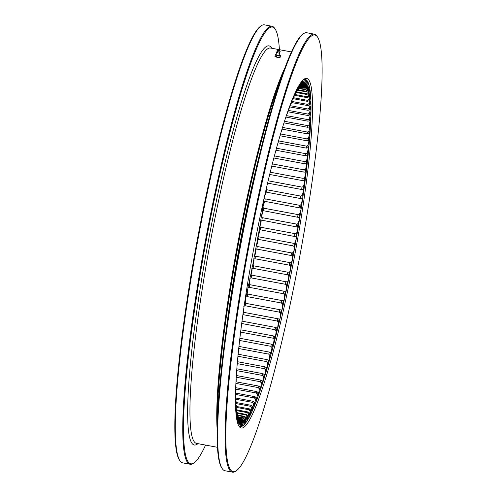 <?xml version="1.0" encoding="UTF-8"?>
<svg xmlns="http://www.w3.org/2000/svg" width="497" height="497" viewBox="0 0 497 497"><rect width="100%" height="100%" fill="white"/><g stroke="black" fill="none" stroke-linecap="round" stroke-linejoin="round"><path stroke-width="0.75" d="M260.26 229.788L259.117 229.875C259.956 229.794 259.024 235.124 258.03 236.112L259.03 236.864L293.261 243.257L294.746 242.971C295.74 241.983 296.672 236.653 295.833 236.734L260.26 229.788A168.924 19.706 100.6 0 0 260.701 227.235L294.932 233.627L296.423 233.279C297.486 231.9 298.374 226.595 297.467 227.073L261.876 220.208A168.924 19.706 100.6 0 0 262.292 217.674L296.523 224.066L298.026 223.65L299.436 219.419C299.48 218.04 299.337 217.4 299.014 217.506L263.41 210.716A168.924 19.706 100.6 0 0 263.801 208.212L298.032 214.605L299.542 214.12L300.977 209.591C300.989 208.318 300.822 207.808 300.468 208.057L264.851 201.347A168.924 19.706 100.6 0 0 265.218 198.881L299.449 205.273L300.965 204.721L302.418 199.912C302.406 198.744 302.207 198.365 301.834 198.763L266.199 192.128A168.924 19.706 100.6 0 0 266.541 189.705L300.772 196.098L302.294 195.489L303.76 189.519L301.679 189.487L267.566 183.113M259.117 229.875A170.198 19.855 100.6 0 0 259.707 226.421L260.701 227.235M261.876 220.208L260.745 220.214C261.652 219.742 260.77 225.042 259.707 226.421M260.745 220.214A170.198 19.855 100.6 0 0 261.31 216.791L262.292 217.674M263.41 210.716L262.292 210.647C262.621 210.548 262.764 211.182 262.72 212.561L261.31 216.791M262.292 210.647A170.198 19.855 100.6 0 0 262.826 207.261L263.801 208.212M264.851 201.347L263.752 201.198C264.106 200.95 264.274 201.459 264.261 202.739L262.826 207.261M263.752 201.198A170.198 19.855 100.6 0 0 264.249 197.862L265.218 198.881M300.772 196.098A168.924 19.706 -79.4 0 1 300.43 198.52L265.112 191.904C265.491 191.507 265.69 191.892 265.702 193.053L264.249 197.862M243.617 309.662L243.356 311.501M245.86 297.175A170.198 19.855 100.6 0 0 246.593 293.851L281.898 300.542A168.924 19.706 -79.4 0 1 281.352 302.996L247.121 296.603L245.86 297.175L245.518 302.058C245.077 303.195 244.748 303.543 244.524 303.102L280.209 309.749L245.611 303.319A168.924 19.706 100.6 0 1 245.058 305.723L243.778 306.357M247.91 287.819A170.198 19.855 100.6 0 0 248.63 284.446L283.917 291.211A168.924 19.706 -79.4 0 1 283.383 293.708L249.152 287.316L247.91 287.819L247.655 292.429C247.202 293.671 246.847 294.149 246.593 293.851M249.916 278.326A170.198 19.855 100.6 0 0 250.618 274.909L285.899 281.749A168.924 19.706 -79.4 0 1 285.377 284.278L251.147 277.885L249.916 278.326L249.742 282.644C249.283 283.992 248.91 284.595 248.63 284.446M251.873 268.722A170.198 19.855 100.6 0 0 252.563 265.274L253.594 265.802L287.825 272.194A168.924 19.706 -79.4 0 1 287.322 274.742L253.085 268.349L251.873 268.722C252.401 270.213 251.333 275.5 250.618 274.909M253.781 259.043A170.198 19.855 100.6 0 0 254.452 255.576L255.47 256.179L289.701 262.571A168.924 19.706 -79.4 0 1 289.211 265.131L254.98 258.738L253.781 259.043C254.389 260.142 253.346 265.473 252.563 265.274M255.632 249.32A170.198 19.855 100.6 0 0 256.272 245.847L257.284 246.518L291.515 252.911A168.924 19.706 -79.4 0 1 291.037 255.483L256.806 249.09L255.632 249.32C256.315 250.028 255.309 255.377 254.452 255.576M293.261 243.257A168.924 19.706 -79.4 0 1 292.801 245.822L258.57 239.43L257.409 239.585C258.173 239.902 257.204 245.251 256.272 245.847M257.409 239.585A170.198 19.855 100.6 0 0 258.03 236.112M314.259 34.15L306.792 32.752A222.786 25.993 100.6 0 0 303.505 33.709A222.786 25.993 100.6 0 0 237.479 262.652A222.786 25.993 100.6 0 0 222.265 468.677A222.786 25.993 100.6 0 0 224.986 470.752L232.453 472.15A222.786 25.993 -79.4 0 1 244.946 264.05A222.786 25.993 -79.4 0 1 314.259 34.15A222.786 25.993 -79.4 0 1 316.974 36.225L317.477 36.964A222.153 25.919 100.6 0 0 245.648 264.131A222.153 25.919 100.6 0 0 236.466 470.684A222.153 25.919 100.6 0 0 299.455 258.024A222.153 25.919 100.6 0 0 317.477 36.964M236.466 470.684L235.74 471.193A222.786 25.993 -79.4 0 1 232.453 472.15M238.777 417.76L239.815 419.282L238.989 425.531L240.455 419.884L239.504 418.437A168.924 19.706 -79.4 0 0 239.778 418.604L240.834 420.114L240.07 426.196L241.548 420.35L240.585 418.872L239.877 418.741M237.373 422.021L238.616 417.263A170.198 19.855 100.6 0 0 238.908 417.89L237.97 423.978M238.069 424.245L239.479 418.853L238.895 417.983M236.765 419.195L237.864 415.113A170.198 19.855 100.6 0 0 238.119 415.946L237.212 421.357M238.616 417.263L238.032 416.424M237.299 412.752L246.338 414.442A168.924 19.706 -79.4 0 1 245.928 415.014L237.442 413.429L236.603 418.232M237.864 415.113L237.286 414.299M235.895 412.013L236.721 409.18A170.198 19.855 100.6 0 0 236.889 410.398L236.125 414.554M236.274 415.859L237.231 412.417L236.659 411.634M235.64 407.695L236.33 405.422A170.198 19.855 100.6 0 0 236.454 406.819L235.783 410.342M236.721 409.18L235.764 407.938M235.503 402.905L236.063 401.141A170.198 19.855 100.6 0 0 236.143 402.725L235.566 405.62M236.33 405.422L235.373 404.229M235.485 397.668L235.92 396.364A170.198 19.855 100.6 0 0 235.957 398.122L235.479 400.408M236.063 401.141L235.1 400.004M235.584 391.996L235.901 391.096A170.198 19.855 100.6 0 0 235.889 393.028L235.522 394.736M235.92 396.364L235.503 395.892M235.802 385.914L236.007 385.361A170.198 19.855 100.6 0 0 235.951 387.461L235.696 388.623M236.131 379.447L236.237 379.186A170.198 19.855 100.6 0 0 236.137 381.441L235.988 382.1M236.578 372.601L236.591 372.576A170.198 19.855 100.6 0 0 236.448 374.98L236.398 375.179M284.079 122.392L284.017 122.84A170.198 19.855 100.6 0 0 283.29 125.051L283.284 124.896M286.179 116.012L286.036 116.95A170.198 19.855 100.6 0 0 285.321 119L285.328 118.559M288.241 110.048L288.012 111.514A170.198 19.855 100.6 0 0 287.316 113.403L287.334 112.62M288.794 108.508L289.26 108.271L289.31 107.097M290.472 104.003L291.143 103.637L291.242 102.015M290.273 104.525L289.937 106.563A170.198 19.855 100.6 0 0 289.26 108.271M291.652 100.245L292.969 99.506L293.118 97.381M292.255 99.475L291.801 102.102A170.198 19.855 100.6 0 0 291.143 103.637M293.392 96.685L294.727 95.896L294.945 93.225M294.181 94.915L293.603 98.157A170.198 19.855 100.6 0 0 292.969 99.506M295.591 93.324L296.405 92.815L296.709 89.547M296.057 90.87L295.336 94.734A170.198 19.855 100.6 0 0 294.727 95.896M297.181 90.814L298.007 90.274L298.411 86.379M297.858 87.36L296.989 91.846A170.198 19.855 100.6 0 0 296.405 92.815M298.685 88.851L299.523 88.286L300.033 83.72M299.592 84.403L298.56 89.503A170.198 19.855 100.6 0 0 298.007 90.274M300.095 87.447L300.946 86.857L301.561 81.607M301.25 82.005L300.045 87.714A170.198 19.855 100.6 0 0 299.523 88.286M300.791 86.969L302.282 85.993L302.915 80.284L301.437 86.484A170.198 19.855 100.6 0 0 300.946 86.857M300.871 86.981A168.924 19.706 -79.4 0 1 301.207 86.857L302.729 85.819A170.198 19.855 100.6 0 0 302.282 85.993M301.567 86.608L302.089 86.708L303.512 85.689L304.214 79.787L302.729 85.819M302.089 86.708A168.924 19.706 -79.4 0 1 302.393 86.726L303.922 85.72A170.198 19.855 100.6 0 0 303.512 85.689M301.474 86.671L303.201 86.994L304.636 85.95L305.394 79.874L303.922 85.72M303.201 86.994A168.924 19.706 -79.4 0 1 303.481 87.168L301.337 86.764M300.517 87.155L304.207 87.845L305.655 86.782L306.481 80.533L305.009 86.186L303.481 87.168M304.207 87.845A168.924 19.706 -79.4 0 1 304.456 88.162L300.207 87.373M299.585 88.218L305.102 89.249L306.556 88.174L307.45 81.775L305.99 87.211L304.456 88.162M305.102 89.249A168.924 19.706 -79.4 0 1 305.32 89.721L299.119 88.559M298.343 89.802L305.879 91.212L307.351 90.125L308.302 83.595L306.854 88.808L305.32 89.721M305.879 91.212A168.924 19.706 -79.4 0 1 306.071 91.827L297.958 90.311M296.939 91.92L306.543 93.716L308.028 92.622L309.035 85.981L307.606 90.951L306.071 91.827M306.543 93.716A168.924 19.706 -79.4 0 1 306.705 94.473L296.547 92.579M295.361 94.573L307.09 96.76L308.581 95.666L309.643 88.932L308.239 93.647L306.705 94.473M307.09 96.76A168.924 19.706 -79.4 0 1 307.214 97.66L294.994 95.381M293.677 97.747L307.519 100.338L309.016 99.245L310.134 92.43L308.749 96.884L307.214 97.66M307.519 100.338A168.924 19.706 -79.4 0 1 307.612 101.376L293.342 98.71M291.913 101.456L307.823 104.426L309.327 103.339L310.495 96.468L309.14 100.649L307.612 101.376M307.823 104.426A168.924 19.706 -79.4 0 1 307.879 105.6L291.609 102.556M290.08 105.668L308.003 109.017L309.513 107.942L310.724 101.028L309.407 104.923L307.879 105.6M308.003 109.017A168.924 19.706 -79.4 0 1 308.028 110.322L289.794 106.911M288.192 110.384L308.059 114.093L309.575 113.036L310.83 106.103L309.55 109.707L308.028 110.322M308.059 114.093A168.924 19.706 -79.4 0 1 308.053 115.521L287.918 111.763M286.315 115.59L307.991 119.64L309.513 118.603L310.811 111.67L309.569 114.969L308.053 115.521M307.991 119.64A168.924 19.706 -79.4 0 1 307.954 121.193L285.986 117.087M284.439 121.274L307.798 125.635L309.327 124.629L310.662 117.708L309.463 120.703L307.954 121.193M307.798 125.635A168.924 19.706 -79.4 0 1 307.73 127.307L284.004 122.877M282.507 127.4L307.488 132.065L309.022 131.084L310.383 124.2L309.233 126.884L307.73 127.307M307.488 132.065A168.924 19.706 -79.4 0 1 307.382 133.842L281.985 129.102M280.525 133.948L307.053 138.899L308.587 137.955L309.979 131.121L308.879 133.488L307.382 133.842M307.053 138.899A168.924 19.706 -79.4 0 1 306.916 140.788L279.991 135.756M278.5 140.893L306.5 146.124L308.034 145.211L309.451 138.458L308.401 140.502L306.916 140.788M306.5 146.124A168.924 19.706 -79.4 0 1 306.332 148.106L277.96 142.807M276.45 148.218L305.823 153.703L307.357 152.834L308.799 146.168L307.805 147.895L306.332 148.106M305.823 153.703A168.924 19.706 -79.4 0 1 305.624 155.778L275.903 150.231M274.375 155.896L305.034 161.624L306.568 160.798L308.022 154.238L307.09 155.642L305.624 155.778M305.034 161.624A168.924 19.706 -79.4 0 1 304.804 163.78L273.822 157.996M272.294 163.904L304.133 169.85L305.661 169.073L307.127 162.643L306.258 163.718L304.804 163.78M270.206 172.21L303.114 178.361L304.649 177.634L306.115 171.341L305.313 172.099L303.872 172.086L271.741 166.085L303.872 172.086A168.924 19.706 -79.4 0 0 304.133 169.85M268.119 180.79L301.996 187.114L303.524 186.45L304.996 180.312L304.257 180.753L302.828 180.666L269.647 174.466L302.828 180.666A168.924 19.706 -79.4 0 0 303.114 178.361M301.996 187.114A168.924 19.706 -79.4 0 1 301.679 189.487L267.299 183.076M266.131 189.227L266.541 189.705M302.064 198.769L301.834 198.763A170.198 19.855 100.6 0 0 302.294 195.489M299.449 205.273A168.924 19.706 -79.4 0 1 299.082 207.74M298.032 214.605A168.924 19.706 -79.4 0 1 297.641 217.108M296.523 224.066A168.924 19.706 -79.4 0 1 296.106 226.601M294.932 233.627A168.924 19.706 -79.4 0 1 294.497 236.187M258.57 239.43A168.924 19.706 100.6 0 0 259.03 236.864M291.515 252.911L292.988 252.7C293.92 252.109 294.889 246.754 294.125 246.444L292.801 245.822M256.806 249.09A168.924 19.706 100.6 0 0 257.284 246.518M289.701 262.571L291.167 262.435C292.025 262.236 293.031 256.887 292.348 256.179L291.037 255.483M254.98 258.738A168.924 19.706 100.6 0 0 255.47 256.179M287.825 272.194L289.279 272.132C290.068 272.331 291.112 267.001 290.503 265.901L289.211 265.131M253.085 268.349A168.924 19.706 100.6 0 0 253.594 265.802M285.899 281.749L287.341 281.768C288.049 282.358 289.124 277.071 288.595 275.58L287.322 274.742M251.147 277.885A168.924 19.706 100.6 0 0 251.668 275.357M283.917 291.211L285.346 291.304C285.626 291.453 285.999 290.851 286.465 289.496L286.632 285.185L285.377 284.278M249.152 287.316A168.924 19.706 100.6 0 0 249.687 284.818M281.898 300.542L283.315 300.71C283.563 301.008 283.917 300.53 284.371 299.287L284.626 294.678L283.383 293.708M247.121 296.603A168.924 19.706 100.6 0 0 247.668 294.149M239.883 338.277L271.405 344.166L272.747 344.713L273.195 345.887L274.127 339.414L272.971 338.159A168.924 19.706 -79.4 0 0 273.536 335.941L240.902 329.846L273.536 335.941L274.891 336.419L275.388 337.27L276.264 330.934L275.089 329.728A168.924 19.706 -79.4 0 0 275.655 327.442L242.027 321.155L275.655 327.442L277.575 328.374L278.388 322.193L277.202 321.037A168.924 19.706 -79.4 0 0 277.761 318.689L243.524 312.296L279.146 319.012C279.339 319.596 279.643 319.378 280.072 318.36L280.494 313.209L279.289 312.122A168.924 19.706 -79.4 0 0 279.842 309.712L281.296 309.973M280.494 313.209A170.198 19.855 100.6 0 0 281.246 309.96C281.464 310.401 281.799 310.053 282.24 308.917L282.576 304.034L281.352 302.996M279.289 312.122L245.058 305.723M278.388 322.193A170.198 19.855 100.6 0 0 279.146 319.012L279.562 319.217M277.202 321.037L242.971 314.644A168.924 19.706 100.6 0 0 243.524 312.296M275.089 329.728L241.722 323.497M272.971 338.159L240.623 332.114M271.405 344.166A168.924 19.706 -79.4 0 1 270.84 346.297L239.629 340.47M238.964 346.415L269.281 352.075L270.604 352.702L270.995 354.193L271.983 347.602L270.84 346.297M269.281 352.075A168.924 19.706 -79.4 0 1 268.715 354.125L238.74 348.521M238.156 354.231L267.162 359.648L268.467 360.35L268.802 362.164L269.84 355.467L268.715 354.125M267.162 359.648A168.924 19.706 -79.4 0 1 266.603 361.605L237.957 356.256M237.454 361.704L265.056 366.861L266.349 367.631L266.616 369.768L267.709 362.99L266.603 361.605M265.056 366.861A168.924 19.706 -79.4 0 1 264.503 368.718L237.286 363.63M236.864 368.811L262.975 373.688L264.249 374.527L264.454 376.987L265.597 370.141L264.503 368.718M262.975 373.688A168.924 19.706 -79.4 0 1 262.428 375.434L236.721 370.638M236.379 375.521L260.925 380.106L262.18 381.013L262.317 383.79L263.509 376.894L262.428 375.434M260.925 380.106A168.924 19.706 -79.4 0 1 260.385 381.739L236.268 377.235M236.05 381.826L258.906 386.094L260.142 387.07L260.211 390.151L261.447 383.224L260.385 381.739M258.906 386.094A168.924 19.706 -79.4 0 1 258.378 387.61L235.92 383.417M235.901 387.703L256.93 391.63L258.154 392.667L258.154 396.053L259.428 389.12L258.378 387.61M256.93 391.63A168.924 19.706 -79.4 0 1 256.415 393.028L235.677 389.151M235.87 393.121L255.004 396.699L256.21 397.793L256.141 401.483L257.452 394.55L256.415 393.028M255.004 396.699A168.924 19.706 -79.4 0 1 254.501 397.96L235.59 394.432M235.951 398.066L253.135 401.278L254.321 402.427L254.178 406.409L255.533 399.507L254.501 397.96M253.135 401.278A168.924 19.706 -79.4 0 1 252.65 402.408L235.721 399.246M236.131 402.514L251.327 405.353L252.501 406.558L252.283 410.82L253.663 403.962L252.65 402.408M251.327 405.353A168.924 19.706 -79.4 0 1 250.855 406.353L235.969 403.57M236.417 406.453L249.587 408.913L250.743 410.174L250.457 414.703L251.867 407.913L250.855 406.353M249.587 408.913A168.924 19.706 -79.4 0 1 249.134 409.776L236.342 407.385M236.808 409.876L247.922 411.951L249.059 413.255L248.705 418.045L250.134 411.336L249.134 409.776M247.922 411.951A168.924 19.706 -79.4 0 1 247.494 412.665L236.833 410.671M246.338 414.442L247.463 415.79L247.034 420.829L248.481 414.218L247.494 412.665M237.839 415.082L244.835 416.393L245.947 417.778L245.443 423.053L246.91 416.561L245.928 415.014M244.835 416.393A168.924 19.706 -79.4 0 1 244.449 416.815L238.013 415.61M238.318 416.828L243.424 417.784L244.518 419.207L243.952 424.705L245.425 418.35L244.449 416.815M243.424 417.784A168.924 19.706 -79.4 0 1 243.064 418.058L238.591 417.225M238.964 418.033L242.107 418.617L243.188 420.077L242.548 425.78L244.033 419.58L243.064 418.058M242.107 418.617A168.924 19.706 -79.4 0 1 241.778 418.747L239.113 418.25M239.846 418.698L240.896 418.896L241.958 420.375L241.256 426.277L242.741 420.251L241.778 418.747M240.896 418.896A168.924 19.706 -79.4 0 1 240.585 418.872M251.302 261.962A177.845 20.75 100.6 0 0 239.156 426.432A177.845 20.75 100.6 0 0 294.373 257.073A177.845 20.75 100.6 0 0 304.009 79.203A177.845 20.75 100.6 0 0 251.302 261.962M241.548 420.35A170.198 19.855 100.6 0 0 241.958 420.375M238.672 425.612A176.572 20.601 100.6 0 0 292.981 256.812A176.572 20.601 100.6 0 0 303.263 79.793M240.455 419.884A170.198 19.855 100.6 0 0 240.834 420.114M239.479 418.853A170.198 19.855 100.6 0 0 239.815 419.282M237.231 412.417A170.198 19.855 100.6 0 0 237.442 413.442M305.009 86.186A170.198 19.855 100.6 0 0 304.636 85.95M305.99 87.211A170.198 19.855 100.6 0 0 305.655 86.782M306.854 88.808A170.198 19.855 100.6 0 0 306.556 88.174M307.606 90.951A170.198 19.855 100.6 0 0 307.351 90.125M308.239 93.647A170.198 19.855 100.6 0 0 308.028 92.622M308.749 96.884A170.198 19.855 100.6 0 0 308.581 95.666M309.14 100.649A170.198 19.855 100.6 0 0 309.016 99.245M309.407 104.923A170.198 19.855 100.6 0 0 309.327 103.339M309.55 109.707A170.198 19.855 100.6 0 0 309.513 107.942M309.569 114.969A170.198 19.855 100.6 0 0 309.575 113.036M309.463 120.703A170.198 19.855 100.6 0 0 309.513 118.603M309.233 126.884A170.198 19.855 100.6 0 0 309.327 124.629M308.879 133.488A170.198 19.855 100.6 0 0 309.022 131.084M308.401 140.502A170.198 19.855 100.6 0 0 308.587 137.955M307.805 147.895A170.198 19.855 100.6 0 0 308.034 145.211M307.09 155.642A170.198 19.855 100.6 0 0 307.357 152.834M306.258 163.718A170.198 19.855 100.6 0 0 306.568 160.798M305.313 172.099A170.198 19.855 100.6 0 0 305.661 169.073M304.257 180.753A170.198 19.855 100.6 0 0 304.649 177.634M303.095 189.649A170.198 19.855 100.6 0 0 303.524 186.45M300.468 208.057A170.198 19.855 100.6 0 0 300.965 204.721M299.014 217.506A170.198 19.855 100.6 0 0 299.542 214.12M297.467 227.073A170.198 19.855 100.6 0 0 298.026 223.65M295.833 236.734A170.198 19.855 100.6 0 0 296.423 233.279M294.125 246.444A170.198 19.855 100.6 0 0 294.746 242.971M292.348 256.179A170.198 19.855 100.6 0 0 292.988 252.7M290.503 265.901A170.198 19.855 100.6 0 0 291.167 262.435M288.595 275.58A170.198 19.855 100.6 0 0 289.279 272.132M286.632 285.185A170.198 19.855 100.6 0 0 287.341 281.768M284.626 294.678A170.198 19.855 100.6 0 0 285.346 291.304M282.576 304.034A170.198 19.855 100.6 0 0 283.315 300.71M276.264 330.934A170.198 19.855 100.6 0 0 277.022 327.84M274.127 339.414A170.198 19.855 100.6 0 0 274.891 336.419M271.983 347.602A170.198 19.855 100.6 0 0 272.747 344.713M269.84 355.467A170.198 19.855 100.6 0 0 270.604 352.702M267.709 362.99A170.198 19.855 100.6 0 0 268.467 360.35M265.597 370.141A170.198 19.855 100.6 0 0 266.349 367.631M263.509 376.894A170.198 19.855 100.6 0 0 264.249 374.527M261.447 383.224A170.198 19.855 100.6 0 0 262.18 381.013M259.428 389.12A170.198 19.855 100.6 0 0 260.142 387.07M257.452 394.55A170.198 19.855 100.6 0 0 258.154 392.667M255.533 399.507A170.198 19.855 100.6 0 0 256.21 397.793M253.663 403.962A170.198 19.855 100.6 0 0 254.321 402.427M251.867 407.913A170.198 19.855 100.6 0 0 252.501 406.558M250.134 411.336A170.198 19.855 100.6 0 0 250.743 410.174M248.481 414.218A170.198 19.855 100.6 0 0 249.059 413.255M246.91 416.561A170.198 19.855 100.6 0 0 247.463 415.79M245.425 418.35A170.198 19.855 100.6 0 0 245.947 417.778M244.033 419.58A170.198 19.855 100.6 0 0 244.518 419.207M242.741 420.251A170.198 19.855 100.6 0 0 243.188 420.077M222.265 468.677L221.768 467.944A222.153 25.919 -79.4 0 1 239.79 246.879A222.153 25.919 -79.4 0 1 302.779 34.218L303.505 33.709M179.951 460.775L179.454 460.036A222.153 25.919 -79.4 0 1 194.619 254.601A222.153 25.919 -79.4 0 1 260.459 26.316L261.186 25.807A222.786 25.993 100.6 0 0 195.159 254.75A222.786 25.993 100.6 0 0 179.951 460.775A222.786 25.993 100.6 0 0 182.666 462.85L190.134 464.248A222.786 25.993 -79.4 0 1 205.485 240.473A222.786 25.993 -79.4 0 1 271.94 26.248A222.786 25.993 -79.4 0 1 274.661 28.323L275.158 29.056A222.153 25.919 100.6 0 0 206.18 240.604A222.153 25.919 100.6 0 0 194.147 462.782A222.153 25.919 100.6 0 0 205.559 445.076M194.147 462.782L193.42 463.291A222.786 25.993 -79.4 0 1 190.134 464.248M271.94 26.248L264.472 24.85A222.786 25.993 100.6 0 0 261.186 25.807M279.407 49.688A222.153 25.919 100.6 0 0 275.158 29.056M217.208 429.998A201.117 23.465 -79.4 0 1 237.224 246.4A201.117 23.465 -79.4 0 1 284.824 67.959M280.246 56.726L280.488 57.093C278.444 57.789 276.556 57.497 274.816 56.223L275.158 55.937M225.7 333.897A187.885 21.924 -79.4 0 1 258.055 160.643M280.991 78.75A200.477 23.39 100.6 0 0 217.531 418.549M280.47 55.291L279.854 54.819A2.23 0.584 -171.3 0 1 279.836 55.409L280.47 55.291L280.215 56.938L278.923 57.348L279.177 55.695L279.836 55.409A2.23 0.584 -171.3 0 1 277.916 55.422L279.177 55.695M278.923 57.348L276.375 56.975L276.624 55.329L277.916 55.422A2.23 0.584 -171.3 0 1 276.015 54.85L276.624 55.329M276.375 56.975L275.121 56.198L275.369 54.552L276.015 54.85A2.23 0.584 -171.3 0 1 276.028 54.26L275.369 54.552M276.661 54.148L276.028 54.26A2.23 0.584 -171.3 0 1 276.189 54.223M279.917 52.844L279.531 53.856L279.929 54.962A2.106 0.553 -171.3 0 1 280.016 55.136A2.106 0.553 -171.3 0 1 277.543 55.329A2.106 0.553 -171.3 0 1 275.997 54.353L276.643 52.34A1.677 0.441 8.7 0 0 278.221 52.962A1.677 0.441 8.7 0 0 279.917 52.844A1.677 0.441 8.7 0 0 279.948 52.769A1.677 0.441 8.7 0 0 279.134 52.26M277.562 52.017A1.677 0.441 8.7 0 0 276.643 52.34M277.345 50.34L276.817 51.029A1.702 0.447 8.7 0 0 278.308 51.775A1.702 0.447 8.7 0 0 280.153 51.595A1.702 0.447 8.7 0 0 280.14 51.539L279.842 50.725A1.274 0.335 8.7 0 0 278.637 50.247A1.274 0.335 8.7 0 0 277.345 50.34A1.274 0.335 8.7 0 0 278.463 50.899A1.274 0.335 8.7 0 0 279.848 50.762A1.274 0.335 8.7 0 0 279.842 50.725M278.581 50.787L277.798 50.458L279.376 50.7L278.581 50.787M197.924 443.653A203.024 23.688 -79.4 0 1 208.373 241.014A203.024 23.688 -79.4 0 1 271.772 48.259M291.366 51.924L270.449 48.016A201.117 23.465 100.6 0 0 210.461 241.405A201.117 23.465 100.6 0 0 196.601 443.405L217.518 447.312M257.465 239.821A187.251 21.849 -79.4 0 1 256.415 245.586M255.669 249.587A187.251 21.849 -79.4 0 1 254.582 255.359M253.818 259.366A187.251 21.849 -79.4 0 1 252.7 265.094M251.898 269.125A187.251 21.849 -79.4 0 1 250.761 274.76M249.929 278.836A187.251 21.849 -79.4 0 1 248.786 284.34M247.91 288.484A187.251 21.849 -79.4 0 1 246.767 293.802M245.841 298.038A187.251 21.849 -79.4 0 1 244.717 303.127M264.969 194.308A187.251 21.849 -79.4 0 1 264.572 196.942M263.913 201.285A187.251 21.849 -79.4 0 1 263.087 206.559M262.416 210.79A187.251 21.849 -79.4 0 1 261.528 216.257M260.838 220.395A187.251 21.849 -79.4 0 1 259.888 226.011M259.185 230.08A187.251 21.849 -79.4 0 1 258.185 235.795M279.923 309.712L245.555 303.294M277.624 51.62L277.444 52.788M279.196 51.862L279.016 53.03"/></g></svg>
